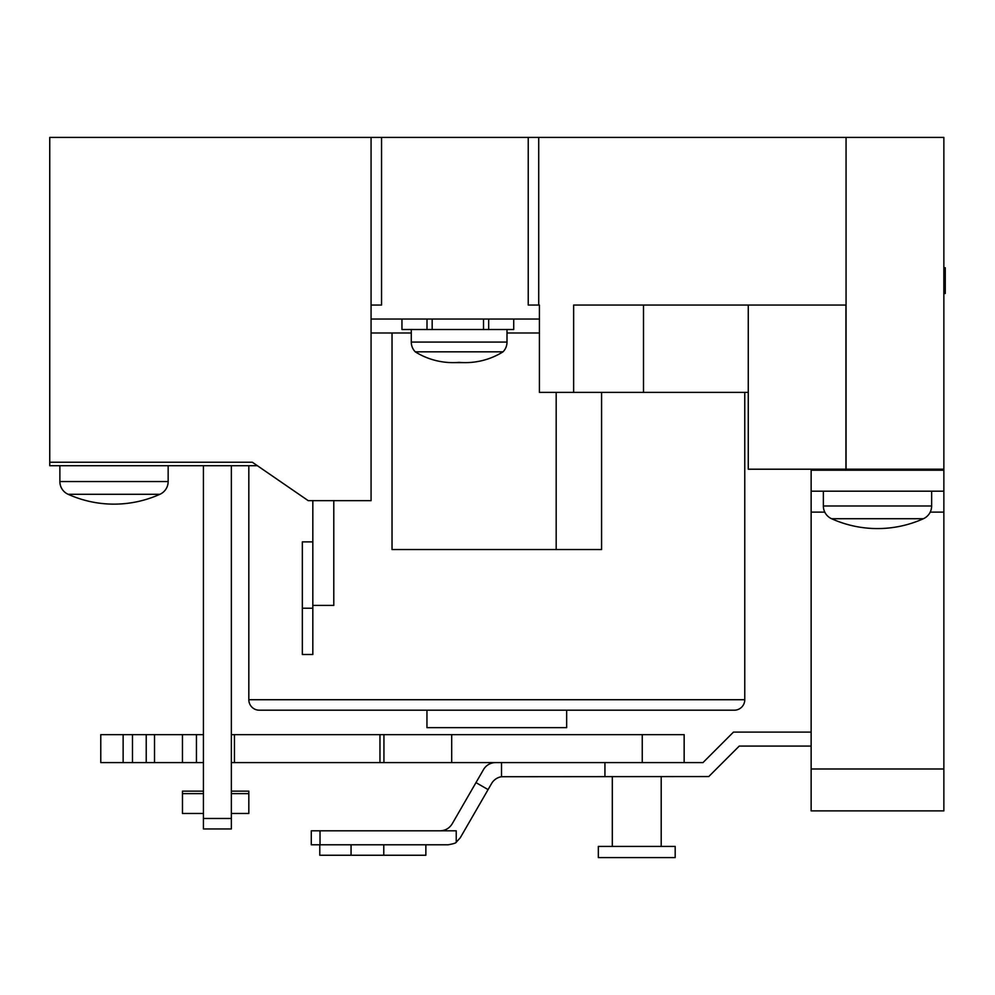 <?xml version="1.0" encoding="UTF-8"?>
<svg xmlns="http://www.w3.org/2000/svg" width="995" height="995" viewBox="0 0 995 995"><rect width="100%" height="100%" fill="white"/><g stroke="black" fill="none" stroke-linecap="round" stroke-linejoin="round"><path stroke-width="1.49" d="M748.265 392.378L539.414 392.378L539.414 305.055L528.233 305.055L528.233 137.41L49.75 137.41L49.75 465.722L257.406 465.722M371.073 305.055L381.545 305.055L381.545 137.41M49.75 462.227L252.32 462.227L308.201 500.647L371.073 500.647L371.073 137.41M846.061 469.205L846.061 137.41L943.857 137.41L943.857 469.205L845.924 469.205L845.924 305.055L573.642 305.055L573.642 392.378M845.924 469.205L748.265 469.205L748.265 305.055M846.061 137.41L538.718 137.41L538.718 305.055M538.718 137.41L528.233 137.41M539.414 319.034L371.073 319.034M566.653 710.194L566.653 727.656L426.954 727.656L426.954 710.194M248.825 465.722L248.825 699.721A10.472 10.472 0 0 0 259.309 710.194L734.298 710.194A10.472 10.472 0 0 0 744.77 699.721L744.77 392.378M411.283 333.002L392.03 333.002L392.03 549.538L601.577 549.538L601.577 392.378M392.03 333.002L371.073 333.002M539.414 333.002L507.002 333.002M556.18 549.538L556.18 392.378M203.428 818.475L231.362 818.475L231.362 828.947L203.428 828.947L231.362 828.947L203.428 828.947L203.428 465.722M231.362 818.475L231.362 465.722M146.228 762.593L100.781 762.593L100.781 734.646L154.523 734.646L154.523 762.593L146.228 762.593L146.228 734.646M811.136 732.109L733.464 732.109L702.98 762.593L684.15 762.593L684.15 734.646L231.362 734.646M684.15 762.593L451.693 762.593L451.693 734.646M451.693 762.593L234.447 762.593L234.447 734.646M203.428 734.646L154.523 734.646M234.447 762.593L231.362 762.593M203.428 762.593L196.438 762.593L196.438 734.646M196.438 762.593L154.523 762.593M132.472 762.593L132.472 734.646M123.144 762.593L123.144 734.646M943.857 469.205L943.857 810.888L811.136 810.888L811.136 768.986L943.857 768.986M811.136 469.205L811.136 470.225L943.857 470.225M811.136 470.225L811.136 768.986M811.136 491.182L943.857 491.182M823.362 491.182L823.362 505.995A13.967 13.967 0 0 0 831.596 518.731L923.385 518.731A13.967 13.967 0 0 0 931.631 505.995L931.631 491.182M312.828 500.647L312.828 605.42L333.785 605.42L333.785 500.647M168.155 465.722L168.155 481.543A13.967 13.967 0 0 1 159.909 494.291A111.875 111.875 0 0 1 68.12 494.291A13.967 13.967 0 0 1 59.874 481.543L59.874 465.722M159.909 494.291L68.12 494.291M513.718 319.034L513.718 329.507L427.004 329.507L427.004 319.034M483.508 329.507L483.508 319.034M432.166 329.507L432.166 319.034M427.004 329.507L401.955 329.507L401.955 319.034M503.035 351.832L415.251 351.832A71.155 71.155 0 0 0 459.143 362.354A71.155 71.155 0 0 0 503.035 351.832A13.967 13.967 0 0 0 507.002 342.081L411.283 342.081A13.967 13.967 0 0 0 415.251 351.832M411.283 329.507L411.283 342.081M507.002 329.507L507.002 342.081M302.343 608.231L312.828 608.231L312.828 654.499L302.343 654.499L302.343 541.877L312.828 541.877M312.828 608.231L312.828 605.42M231.362 813.45L248.825 813.45L248.825 791.137L231.362 791.137M203.428 791.137L182.471 791.137L182.471 793.624L203.428 793.624M248.825 793.624L231.362 793.624M203.428 813.45L182.471 813.45L182.471 793.624M675.182 857.59L598.343 857.59L598.343 846.409L675.182 846.409L675.182 857.59M661.202 846.409L661.202 776.56M612.311 846.409L612.311 776.56M425.86 844.78L425.86 855.252L383.784 855.252L383.784 844.78M811.136 746.076L739.248 746.076L708.763 776.56L501.517 776.722L501.517 762.593L495.609 762.593A13.967 13.967 0 0 0 483.52 769.57L475.983 782.617L488.085 789.607L491.58 783.538A13.967 13.967 0 0 1 501.517 776.722M456.232 842.218L456.232 830.813L311.286 830.813L311.286 844.78L448.16 844.78C453.509 843.835 456.195 842.976 456.232 842.218L460.262 837.79L488.085 789.607M440.101 830.813C445.362 830.626 449.392 828.288 452.19 823.823L475.983 782.617M604.935 776.56L604.935 762.593M320.017 830.813L320.017 844.78M383.784 855.252L351.061 855.252L351.061 844.78M351.061 855.252L319.781 855.252L319.781 844.78M943.857 267.755L945.25 267.755L945.25 293.513L943.857 293.513M945.25 293.189L943.857 293.189M945.25 268.078L943.857 268.078M643.491 392.378L643.491 305.055M248.825 699.721L744.77 699.721M642.248 762.593L642.248 734.646M383.933 762.593L383.933 734.646M379.966 762.593L379.966 734.646M182.458 762.593L182.458 734.646M811.136 512.126L824.78 512.126M930.213 512.126L943.857 512.126M823.362 505.995L931.631 505.995M168.155 481.543L59.874 481.543M831.596 518.731A111.875 111.875 0 0 0 923.385 518.731M488.669 329.507L488.669 319.034M452.924 362.628L465.361 362.628"/></g></svg>
